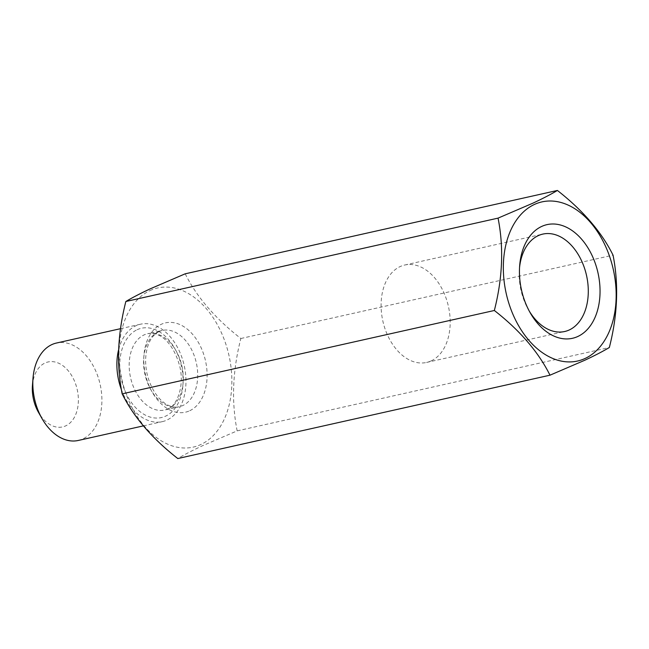 <?xml version="1.0" encoding="UTF-8"?>
<svg xmlns="http://www.w3.org/2000/svg" width="649" height="649" viewBox="0 0 649 649"><rect width="100%" height="100%" fill="white"/><g stroke="black" fill="none" stroke-linecap="round" stroke-linejoin="round"><path stroke-width="0.49" stroke-dasharray="3.25 2.43" d="M431.22 360.86A49.916 33.594 77.4 0 0 447.534 302.848A49.916 33.594 77.4 0 0 404.725 265.027A49.916 33.594 77.4 0 0 400.052 266.625A49.916 33.594 77.4 0 0 383.737 324.63A49.916 33.594 77.4 0 0 426.547 362.45A49.916 33.594 77.4 0 0 431.22 360.86M150 290.582A81.531 54.873 -102.6 0 1 225.82 344.051A81.531 54.873 -102.6 0 1 200.898 444.492A81.531 54.873 -102.6 0 1 125.079 391.023A81.531 54.873 -102.6 0 1 150 290.582M185.208 273.813C196.671 296.901 215.217 318.464 240.852 338.51C232.577 370.798 231.344 401.585 237.153 430.871L202.115 445.912C192.096 450.617 183.992 454.827 177.802 458.543M32.45 385.417A33.277 22.399 -102.6 0 1 44.968 363.026A33.277 22.399 -102.6 0 1 75.909 384.849A33.277 22.399 -102.6 0 1 65.744 425.849A33.277 22.399 -102.6 0 1 38.486 412.358M78.269 440.46A49.916 33.594 77.4 0 0 82.942 438.862A49.916 33.594 77.4 0 0 99.256 380.858A49.916 33.594 77.4 0 0 56.455 343.037M118.613 349.738A49.916 33.594 -102.6 0 1 135.844 325.798A49.916 33.594 -102.6 0 1 140.517 324.208A49.916 33.594 -102.6 0 1 183.326 362.028A49.916 33.594 -102.6 0 1 167.012 420.033A49.916 33.594 -102.6 0 1 162.339 421.631A49.916 33.594 -102.6 0 1 121.412 389.643M240.852 338.51L613.045 255.146M237.153 430.871L609.338 347.507M529.316 311.179A49.916 33.594 -102.6 0 1 528.44 309.695A49.916 33.594 -102.6 0 1 519.395 269.286A49.916 33.594 -102.6 0 1 519.549 267.566M189.735 410.728A45.755 30.795 77.4 0 0 203.713 354.354A45.755 30.795 77.4 0 0 161.163 324.346A45.755 30.795 77.4 0 0 147.177 380.72A45.755 30.795 77.4 0 0 189.735 410.728M158.437 331.704A39.102 26.317 -102.6 0 1 162.096 330.455A39.102 26.317 -102.6 0 1 195.633 360.081A39.102 26.317 -102.6 0 1 182.848 405.52A39.102 26.317 -102.6 0 1 179.189 406.769A39.102 26.317 -102.6 0 1 145.66 377.142A39.102 26.317 -102.6 0 1 158.437 331.704M168.44 408.748A39.102 26.317 77.4 0 0 181.217 363.31A39.102 26.317 77.4 0 0 147.688 333.683A39.102 26.317 77.4 0 0 144.029 334.933A39.102 26.317 77.4 0 0 131.244 380.371A39.102 26.317 77.4 0 0 164.781 409.998A39.102 26.317 77.4 0 0 168.44 408.748M137.142 329.724A45.755 30.795 -102.6 0 1 179.7 359.733A45.755 30.795 -102.6 0 1 165.714 416.106A45.755 30.795 -102.6 0 1 123.164 386.098A45.755 30.795 -102.6 0 1 137.142 329.724M404.725 265.027L542.84 234.094M159.175 331.452L162.096 330.455L147.688 333.683C161.901 331.241 174.183 345.714 179.651 365.963C184.827 386.001 176.99 405.828 167.702 409L164.781 409.998L179.189 406.769C166.266 409.689 151.882 394.738 146.99 373.467C145.035 363.935 145.198 355.214 147.477 347.304C149.1 341.772 151.947 335.436 159.175 331.452M143.332 425.89L162.339 421.631M120.511 328.686L140.517 324.208M528.44 309.695L530.225 312.826M519.395 269.286L519.671 265.684M426.547 362.45L564.654 331.517"/><path stroke-width="0.97" d="M519.549 267.566A49.916 33.594 -102.6 0 1 538.167 235.692A49.916 33.594 -102.6 0 1 542.84 234.094A49.916 33.594 -102.6 0 1 585.641 271.915A49.916 33.594 -102.6 0 1 569.327 329.927A49.916 33.594 -102.6 0 1 564.654 331.517A49.916 33.594 -102.6 0 1 529.316 311.179M577.926 336.433A58.24 39.191 77.4 0 0 595.725 264.687A58.24 39.191 77.4 0 0 541.574 226.493A58.24 39.191 77.4 0 0 519.671 265.684A58.24 39.191 77.4 0 0 530.225 312.826A58.24 39.191 77.4 0 0 577.926 336.433M585.203 358.418A81.531 54.873 77.4 0 0 610.117 257.978A81.531 54.873 77.4 0 0 534.297 204.508A81.531 54.873 77.4 0 0 509.384 304.949A81.531 54.873 77.4 0 0 585.203 358.418M585.025 360.146C594.955 355.482 603.059 351.271 609.338 347.507C617.613 315.219 618.846 284.432 613.045 255.146C601.582 232.058 583.029 210.495 557.402 190.457C551.115 194.221 543.018 198.432 533.089 203.088L498.051 218.129C503.859 247.261 502.626 278.056 494.343 310.49C519.89 330.43 538.435 351.993 549.995 375.187L585.025 360.146M549.995 375.187L177.802 458.543C152.255 438.61 133.71 417.047 122.158 393.854C116.349 364.722 117.583 333.935 125.857 301.493C132.047 297.777 140.152 293.567 150.17 288.854L185.208 273.813L557.402 190.457M42.055 418.629L38.486 412.358A33.277 22.399 -102.6 0 1 32.45 385.417L33.01 378.221A49.916 33.594 77.4 0 0 42.055 418.629A49.916 33.594 77.4 0 0 78.269 440.46L143.332 425.89M120.511 328.686L56.455 343.037A49.916 33.594 77.4 0 0 51.782 344.627A49.916 33.594 77.4 0 0 33.01 378.221M121.412 389.643A49.916 33.594 -102.6 0 1 118.613 349.738M122.158 393.854L494.343 310.49M125.857 301.493L498.051 218.129"/></g></svg>
